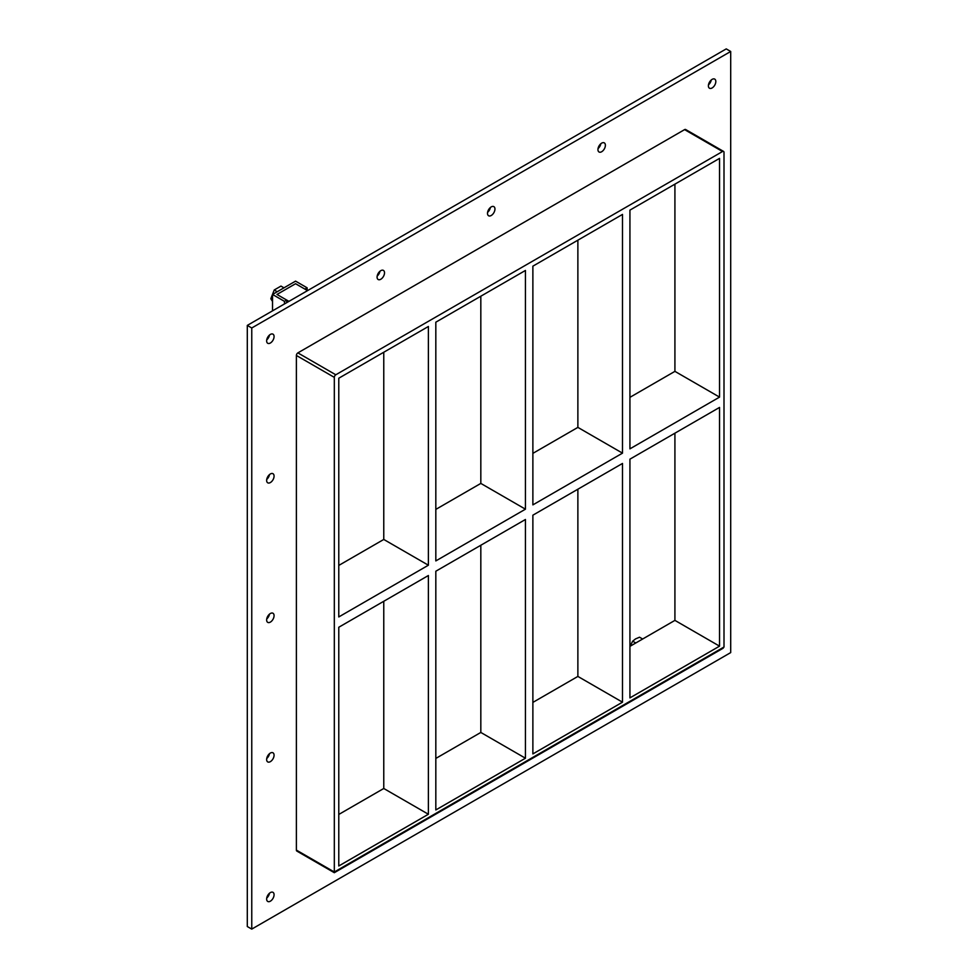 <?xml version="1.0" encoding="UTF-8"?>
<svg xmlns="http://www.w3.org/2000/svg" width="978" height="978" viewBox="0 0 978 978"><rect width="100%" height="100%" fill="white"/><g stroke="black" fill="none" stroke-linecap="round" stroke-linejoin="round"><path stroke-width="1.47" d="M274.072 755.212A5.257 3.032 -60 0 1 271.786 760.493A5.257 3.032 -60 0 1 267.727 761.911A5.257 3.032 -60 0 1 266.639 759.503A5.257 3.032 -60 0 1 268.938 754.209A5.257 3.032 -60 0 1 272.984 752.803A5.257 3.032 -60 0 1 274.072 755.212M266.737 758.476A5.257 3.032 120 0 0 269.512 753.659M274.072 615.663A5.257 3.032 -60 0 1 271.786 620.957A5.257 3.032 -60 0 1 267.727 622.363A5.257 3.032 -60 0 1 266.639 619.954A5.257 3.032 -60 0 1 268.938 614.661A5.257 3.032 -60 0 1 272.984 613.255A5.257 3.032 -60 0 1 274.072 615.663M266.737 618.927A5.257 3.032 120 0 0 269.512 614.111M274.072 476.115A5.257 3.032 -60 0 1 271.786 481.408A5.257 3.032 -60 0 1 267.727 482.814A5.257 3.032 -60 0 1 266.639 480.406A5.257 3.032 -60 0 1 268.938 475.125A5.257 3.032 -60 0 1 272.984 473.707A5.257 3.032 -60 0 1 274.072 476.115M266.737 479.391A5.257 3.032 120 0 0 269.512 474.562M605.382 145.294A5.257 3.032 -60 0 1 603.096 150.588A5.257 3.032 -60 0 1 599.037 151.993A5.257 3.032 -60 0 1 597.949 149.585A5.257 3.032 -60 0 1 600.247 144.292A5.257 3.032 -60 0 1 604.294 142.886A5.257 3.032 -60 0 1 605.382 145.294M598.047 148.558A5.257 3.032 120 0 0 600.834 143.742M494.954 209.047A5.257 3.032 -60 0 1 492.655 214.341A5.257 3.032 -60 0 1 488.597 215.759A5.257 3.032 -60 0 1 487.509 213.351A5.257 3.032 -60 0 1 489.807 208.057A5.257 3.032 -60 0 1 493.866 206.639A5.257 3.032 -60 0 1 494.954 209.047M487.606 212.324A5.257 3.032 120 0 0 490.394 207.507M384.513 272.813A5.257 3.032 -60 0 1 382.215 278.107A5.257 3.032 -60 0 1 378.168 279.512A5.257 3.032 -60 0 1 377.08 277.104A5.257 3.032 -60 0 1 379.366 271.811A5.257 3.032 -60 0 1 383.425 270.405A5.257 3.032 -60 0 1 384.513 272.813M377.166 276.077A5.257 3.032 120 0 0 379.953 271.261M274.072 894.748A5.257 3.032 -60 0 1 271.786 900.041A5.257 3.032 -60 0 1 267.727 901.447A5.257 3.032 -60 0 1 266.639 899.039A5.257 3.032 -60 0 1 268.938 893.758A5.257 3.032 -60 0 1 272.984 892.339A5.257 3.032 -60 0 1 274.072 894.748M266.737 898.024A5.257 3.032 120 0 0 269.512 893.195M715.823 81.529A5.257 3.032 -60 0 1 713.524 86.822A5.257 3.032 -60 0 1 709.478 88.228A5.257 3.032 -60 0 1 708.39 85.819A5.257 3.032 -60 0 1 710.676 80.538A5.257 3.032 -60 0 1 714.735 79.12A5.257 3.032 -60 0 1 715.823 81.529M708.488 84.805A5.257 3.032 120 0 0 711.263 79.976M274.072 336.579A5.257 3.032 -60 0 1 271.786 341.86A5.257 3.032 -60 0 1 267.727 343.278A5.257 3.032 -60 0 1 266.639 340.87A5.257 3.032 -60 0 1 268.938 335.576A5.257 3.032 -60 0 1 272.984 334.17A5.257 3.032 -60 0 1 274.072 336.579M266.737 339.843A5.257 3.032 120 0 0 269.512 335.026M525.443 509.183L435.821 560.92L435.821 322.19L525.443 270.454L525.443 509.183L480.821 483.413L435.821 509.391M525.443 758.219L435.821 809.955L435.821 571.225L525.443 519.489L525.443 758.219L480.821 732.449L480.821 545.247M428.388 565.211L338.779 616.947L338.779 378.217L428.388 326.481L428.388 565.211L383.767 539.453L338.779 565.431M383.767 352.239L383.767 539.453M383.767 601.274L383.767 788.488L428.388 814.246L338.779 865.982L338.779 627.253L428.388 575.516L428.388 814.246M532.876 504.88L532.876 266.163L622.497 214.414L622.497 453.144L532.876 504.88M532.876 753.916L532.876 515.186L622.497 463.45L622.497 702.18L532.876 753.916M480.821 296.212L480.821 483.413M622.497 702.18L577.876 676.421L532.876 702.4M435.821 758.427L480.821 732.449M338.779 814.454L383.767 788.488M577.876 489.22L577.876 676.421M577.876 240.185L577.876 427.386L532.876 453.364M629.93 397.337L674.918 371.359L674.918 184.145M629.93 646.36L674.918 620.382L674.918 433.181M724.001 647.008L724.001 152.372A2.103 1.21 -60 0 0 723.573 151.419A2.103 1.21 -60 0 0 722.522 151.517L335.796 374.782L297.874 352.887A2.103 1.21 120 0 0 296.383 355.466L296.383 850.102A2.103 1.21 120 0 0 296.823 851.056L334.317 872.706L334.317 871.997L334.317 872.706L723.133 648.218L724.001 647.008L334.317 871.997L296.383 850.102M296.383 355.466L334.317 377.361A2.103 1.21 -60 0 1 335.796 374.782M334.317 377.361L334.317 871.997M719.539 397.117L629.93 448.853L629.93 210.123L719.539 158.387L719.539 397.117L674.918 371.359M719.539 407.423L719.539 646.152L629.93 697.889L629.93 459.159L719.539 407.423M577.876 427.386L622.497 453.144M674.918 620.382L719.539 646.152M730.7 51.479L251.762 327.985L251.762 929.1L730.7 652.595L730.7 51.479L726.238 48.9L247.3 325.405L247.3 926.521L251.762 929.1M723.573 151.419L685.639 129.512A2.103 1.21 120 0 0 684.588 129.622L297.874 352.887M247.3 325.405L251.762 327.985M286.737 302.642L286.737 300.087L276.982 294.451L295.564 283.718L304.892 289.097L307.129 287.813L295.564 281.138L272.52 294.451L284.5 301.371L286.737 300.087M284.5 303.926L284.5 301.371M272.52 310.857L272.52 294.451M307.129 290.393L307.129 287.813M654.099 632.411L630.969 645.761M277.214 291.737L274.207 290.001L280.967 286.089L283.975 287.838M274.207 290.001L270.833 298.706L272.52 299.684M270.833 298.706L272.52 301.468M642.583 638.976L639.539 637.216L635.553 638.903L632.668 641.177L630.076 646.275M635.712 642.937L632.668 641.177M307.544 290.625L295.564 283.718L276.982 294.451L288.95 301.371M684.588 129.622L722.522 151.517"/></g></svg>
